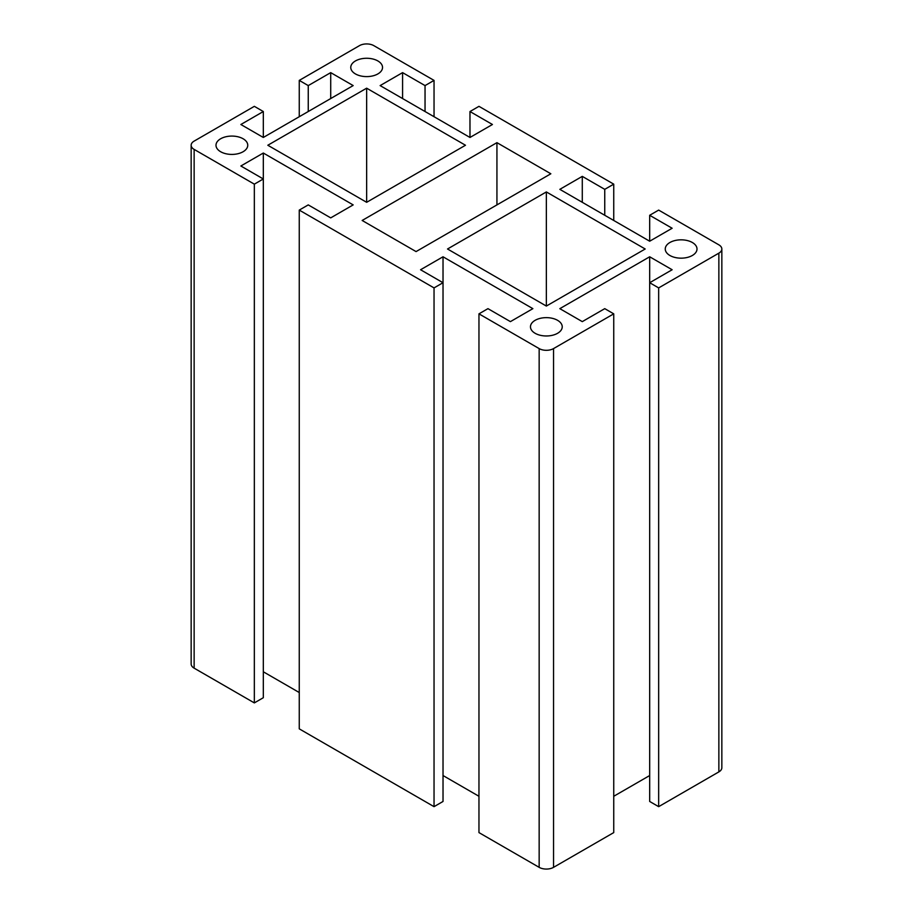 <?xml version="1.0" encoding="UTF-8"?>
<svg xmlns="http://www.w3.org/2000/svg" width="913" height="913" viewBox="0 0 913 913"><rect width="100%" height="100%" fill="white"/><g stroke="black" fill="none" stroke-linecap="round" stroke-linejoin="round"><path stroke-width="1.37" d="M557.581 320.326A15.886 9.176 0 0 0 535.121 320.326A15.886 9.176 0 0 0 530.464 326.808A15.886 9.176 0 0 0 540.268 335.276A15.886 9.176 0 0 0 557.581 333.291A15.886 9.176 0 0 0 562.237 326.808A15.886 9.176 0 0 0 557.581 320.326M546.351 306.06L645.183 248.998L546.351 191.935L447.518 248.998L546.351 306.06L546.351 191.935M496.934 142.656L362.153 220.467L416.066 251.589L550.847 173.778L496.934 142.656L496.934 204.9M355.419 60.954A15.886 9.176 0 0 0 350.763 67.436A15.886 9.176 0 0 0 355.419 73.919A15.886 9.176 0 0 0 377.879 73.919A15.886 9.176 0 0 0 382.536 67.436A15.886 9.176 0 0 0 372.732 58.968A15.886 9.176 0 0 0 355.419 60.954M220.638 151.729A15.886 9.176 0 0 0 243.109 151.729A15.886 9.176 0 0 0 247.754 145.247A15.886 9.176 0 0 0 243.109 138.765A15.886 9.176 0 0 0 225.796 136.779A15.886 9.176 0 0 0 215.993 145.247A15.886 9.176 0 0 0 220.638 151.729M366.649 202.309L465.482 145.247L366.649 88.184L267.817 145.247L366.649 202.309L366.649 88.184M692.362 242.516A15.886 9.176 0 0 0 669.891 242.516A15.886 9.176 0 0 0 665.246 248.998A15.886 9.176 0 0 0 669.891 255.48A15.886 9.176 0 0 0 687.204 257.466A15.886 9.176 0 0 0 697.007 248.998A15.886 9.176 0 0 0 692.362 242.516M434.04 287.903L299.259 210.093L308.252 204.9L330.711 217.876L353.171 204.9L263.321 153.03L240.861 165.995L263.321 178.971L254.339 184.152L194.138 149.401A10.169 5.866 0 0 1 191.159 145.247A10.169 5.866 0 0 1 194.138 141.104L254.339 106.342L263.321 111.534L240.861 124.499L263.321 137.464L353.171 85.594L330.711 72.629L308.252 85.594L299.259 80.401L359.46 45.65A10.169 5.866 0 0 1 373.839 45.65L434.04 80.401L425.047 85.594L402.587 72.629L380.128 85.594L469.978 137.464L492.438 124.499L469.978 111.534L478.96 106.342L613.741 184.152L604.748 189.345L582.289 176.369L559.829 189.345L649.679 241.215L672.139 228.25L649.679 215.285L658.661 210.093L718.862 244.844A10.169 5.866 0 0 1 721.841 248.998A10.169 5.866 0 0 1 718.862 253.152L658.661 287.903L649.679 282.722L672.139 269.746L649.679 256.781L559.829 308.651L582.289 321.627L604.748 308.651L613.741 313.844L553.54 348.595A10.169 5.866 0 0 1 539.161 348.595L478.96 313.844L487.953 308.651L510.413 321.627L532.872 308.651L443.022 256.781L420.562 269.746L443.022 282.722L434.04 287.903L434.04 806.658L299.259 728.848L299.259 210.093M658.661 287.903L658.661 806.658L718.862 771.896A10.169 5.866 0 0 0 721.841 767.753L721.841 248.998M658.661 806.658L649.679 801.466L649.679 256.781M649.679 775.536L613.741 796.284M613.741 313.844L613.741 832.599L553.54 867.35L553.54 348.595M478.96 313.844L478.96 832.599L539.161 867.35A10.169 5.866 0 0 0 553.54 867.35M478.96 796.284L443.022 775.536M443.022 256.781L443.022 801.466L434.04 806.658M299.259 692.533L263.321 671.785M263.321 153.03L263.321 697.715L254.339 702.907L194.138 668.156L194.138 149.401M191.159 145.247L191.159 664.002A10.169 5.866 0 0 0 194.138 668.156M299.259 80.401L299.259 116.716M434.04 80.401L434.04 116.716M308.252 85.594L308.252 111.534M330.711 72.629L330.711 98.558M263.321 111.534L263.321 137.464M425.047 85.594L425.047 111.534M402.587 72.629L402.587 98.558M469.978 111.534L469.978 137.464M254.339 184.152L254.339 702.907M649.679 215.285L649.679 241.215M613.741 184.152L613.741 220.467M604.748 189.345L604.748 215.285M582.289 176.369L582.289 202.309M718.862 771.896L718.862 253.152M539.161 867.35L539.161 348.595"/></g></svg>
